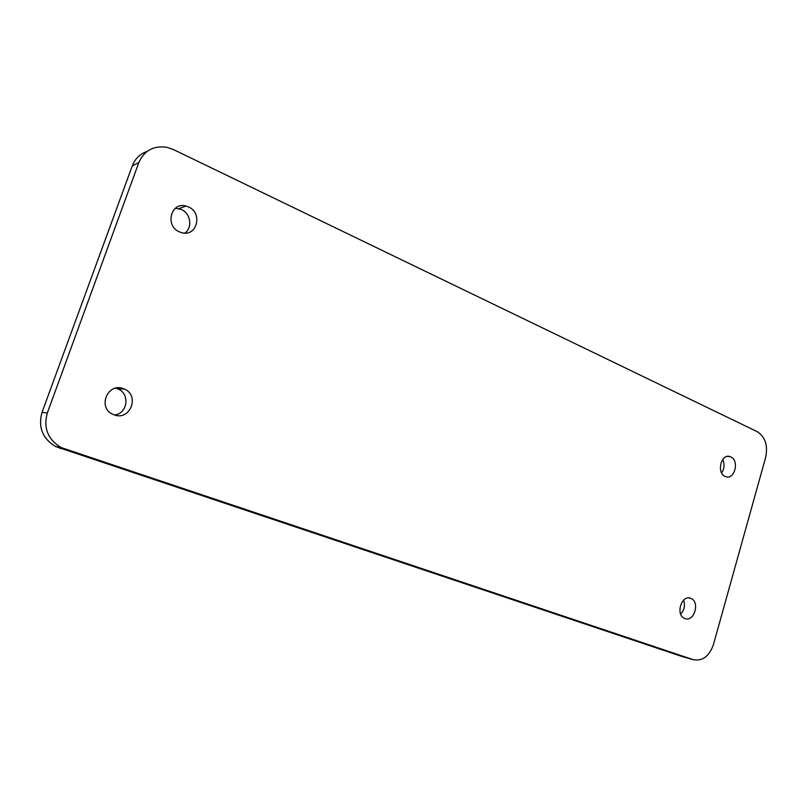 <?xml version="1.0" encoding="UTF-8"?>
<svg xmlns="http://www.w3.org/2000/svg" width="807" height="807" viewBox="0 0 807 807"><rect width="100%" height="100%" fill="white"/><g stroke="black" fill="none" stroke-linecap="round" stroke-linejoin="round"><path stroke-width="1.21" d="M757.259 431.684L173.444 149.557L166.656 147.267C153.461 145.472 144.191 150.576 138.824 162.58L47.331 412.942C43.225 427.851 47.784 439.371 61.009 447.512L693.243 659.662C702.494 661.397 709.222 656.363 713.449 644.541L765.661 457.398C768.082 445.444 765.278 436.88 757.259 431.684M114.11 414.828C130.22 421.254 140.247 395.158 124.127 388.974L123.451 388.702C107.654 382.054 97.062 407.858 113 414.374L114.11 414.828M188.445 206.905L185.993 206.047C170.862 201.538 164.668 226.051 179.497 231.912L181.514 232.638C196.747 237.45 203.273 212.998 188.445 206.905M690.671 598.33C681.471 594.345 675.227 615.005 684.629 618.414L684.951 618.535C694.242 622.368 700.274 601.709 690.863 598.411L690.671 598.33M730.708 456.893L730.002 456.621C721.075 453.221 716.233 473.003 725.18 476.443L725.755 476.665C734.703 480.115 739.616 460.444 730.708 456.893M147.045 151.444C139.984 153.915 135.072 158.717 132.287 165.859L42.004 412.458C37.949 427.135 42.458 438.483 55.501 446.493L682.046 656.515L693.243 659.662M115.724 388.157L117.812 388.863C130.26 393.523 127.758 413.638 114.544 414.98M175.381 208.256L181.313 209.467C190.745 213.361 192.833 227.867 184.753 233.092M683.61 600.146C685.355 605.421 684.376 610.072 680.664 614.097M722.689 459.465C724.817 464.146 724.444 468.615 721.589 472.882M132.287 165.859L138.824 162.58M59.476 448.167L65.034 449.206M42.004 412.458L47.331 412.942M55.501 446.493L61.009 447.512M124.127 388.974L117.812 388.863M185.993 206.047L178.892 208.62M690.863 598.411L688.875 597.967M730.002 456.621L727.369 456.429"/></g></svg>
